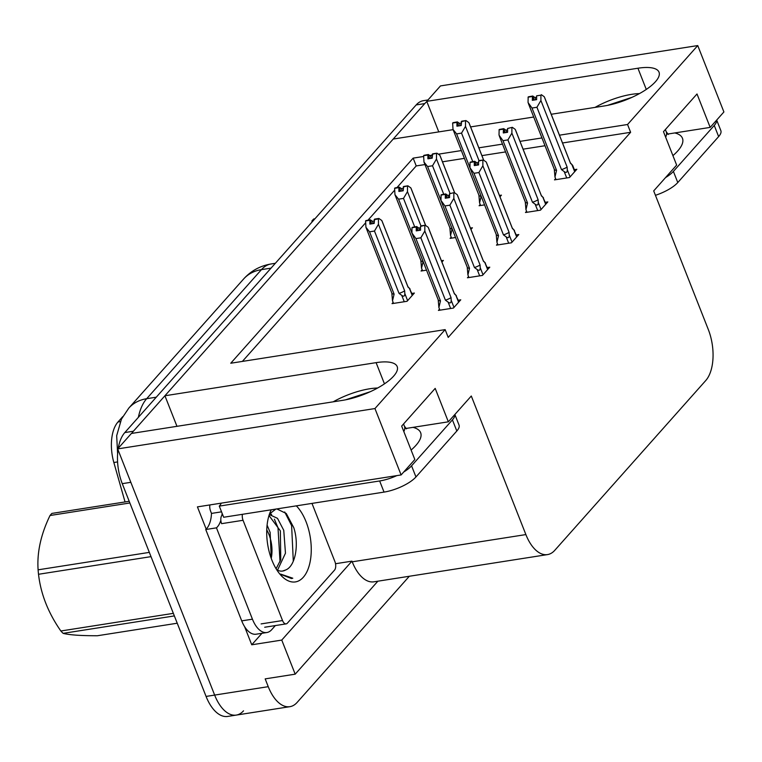 <?xml version="1.0" encoding="UTF-8"?>
<svg xmlns="http://www.w3.org/2000/svg" width="762" height="762" viewBox="0 0 762 762"><rect width="100%" height="100%" fill="white"/><g stroke="black" fill="none" stroke-linecap="round" stroke-linejoin="round"><path stroke-width="1.14" d="M243.526 710.822A38.138 19.869 -98.9 0 1 236.268 715.089A38.138 19.869 -98.9 0 1 214.646 695.077L117.672 448.904L131.397 433.464L342.576 400.355A40.681 13.678 -21.5 0 0 381.648 385.667A40.681 13.678 -21.5 0 0 397.192 366.589A40.681 13.678 -21.5 0 0 376.104 362.645L164.925 395.764L393.221 139.046L453.095 129.654M438.779 131.902L426.749 101.346L440.474 85.916L697.744 45.568L627.555 124.501L559.451 135.188M176.965 426.32L164.925 395.764M261.976 633.289L251.746 644.795L244.592 626.631M206.178 529.104L197.425 506.882L401.107 474.945L414.833 459.515L401.669 426.091L435.188 388.391L448.351 421.815L471.297 396.011L525.885 534.581A38.138 19.869 81.1 0 0 547.507 554.593A38.138 19.869 81.1 0 0 554.765 550.335L705.736 380.562A38.138 19.869 81.1 0 0 708.289 329.47L653.701 190.9L676.646 165.097L663.483 131.674L697.011 93.974L710.174 127.397L723.9 111.957L697.744 45.568M335.518 563.728L351.958 561.146L281.759 640.08L251.746 644.795M351.958 561.146L352.225 561.813A38.138 19.869 81.1 0 0 373.847 581.825L547.507 554.593M281.759 640.08L295.189 674.17L377.876 581.187M409.318 576.263L297.123 702.421A38.138 19.869 -98.9 0 1 289.874 706.679A38.138 19.869 -98.9 0 1 268.243 686.676L265.176 678.875L295.189 674.17M423.624 156.486L413.156 158.125L230.753 363.236L445.151 329.622L374.952 408.556L401.107 474.945M374.952 408.556L117.672 448.904M551.212 114.271L604.399 105.928A40.681 13.678 -21.5 0 0 643.471 91.249A40.681 13.678 -21.5 0 0 659.016 72.171A40.681 13.678 -21.5 0 0 637.927 68.228L426.749 101.346M470.602 126.911L533.705 117.015M541.944 137.932L520.008 141.37M502.51 144.113L478.841 147.828M461.334 150.571L438.331 154.181M432.206 155.134L429.758 155.524M666.55 134.236L667.293 134.122M667.769 134.045L710.174 127.397M404.727 428.654L405.479 428.539M405.946 428.463L448.351 421.815M445.151 329.622L448.218 337.414L630.622 132.302L627.555 124.501M125.054 501.939L113.843 462.505A34.328 17.888 -98.9 0 1 117.977 421.996L122.749 416.633M424.967 164.554L416.223 165.925L397.021 187.519M394.602 190.233L367.998 220.161M365.579 222.866L242.373 361.417M416.223 165.925L413.156 158.125M630.622 132.302L562.518 142.98M545.021 145.723L523.075 149.171M505.577 151.914L481.908 155.619M464.41 158.363L442.465 161.811M526.58 211.274L525.485 212.512L540.487 210.16L547.821 201.911L545.325 202.301M497.567 243.907L496.462 245.145L511.464 242.792L518.798 234.544L516.312 234.934M468.544 276.539L467.439 277.778L482.451 275.425L489.776 267.176L487.289 267.567M439.522 309.172L438.417 310.41L453.428 308.058L460.762 299.818L458.267 300.209M555.603 178.632L554.498 179.88L569.509 177.527L576.844 169.278L574.348 169.669M470.945 229.438L472.421 227.771L470.411 228.095M451.18 237.134L450.085 238.373L455.543 237.515M441.922 262.071L443.398 260.413L441.398 260.728M422.167 269.767L421.062 271.015L426.53 270.158M393.144 302.409L392.039 303.647L407.051 301.295L414.376 293.046L411.89 293.437M499.967 196.806L501.444 195.139L499.434 195.453M480.203 204.502L479.098 205.74L484.565 204.883M131.712 433.416A38.138 19.869 -98.9 0 1 133.388 431.225L424.758 103.584A38.138 19.869 -98.9 0 1 426.853 101.613M289.874 706.679L236.268 715.089A38.138 19.869 -98.9 0 1 214.646 695.077L130.835 482.317L122.263 483.66A38.138 19.869 -98.9 0 1 118.024 449.79M236.268 715.089L227.695 716.432A38.138 19.869 -98.9 0 1 206.073 696.43L122.263 483.66M118.262 448.237A38.138 19.869 -98.9 0 1 124.816 432.568L416.176 104.927A38.138 19.869 -98.9 0 1 423.434 100.67L427.977 99.955M470.268 168.583L456.609 133.902L453.009 129.416L452.647 123.044L456.933 122.377L456.933 126.187L461.22 125.52L461.658 121.215L465.944 120.548L468.859 122.606L483.68 160.22M453.038 122.882L457.362 121.891L452.971 122.692M465.944 120.548L461.22 121.701M497.957 244.907L496.929 242.306L498.519 235.649L473.964 173.307L470.002 167.802L470.002 162.449L474.297 161.782L474.288 165.592L478.584 164.925L478.584 161.106L483.298 159.953L479.012 160.62L465.506 126.378L465.515 121.034M480.603 205.502L479.574 202.902L478.869 194.977A8.649 2.905 -21.5 0 0 478.936 195.253A8.649 2.905 -21.5 0 0 481.165 196.244L479.574 202.902M452.647 123.044L456.933 122.377M456.609 133.902L461.534 133.131L472.754 161.601M460.353 125.654L459.448 123.358L461.22 123.082M469.23 123.549L468.859 122.606M459.448 123.358L457.362 121.891M465.506 126.378L461.534 133.131M458.495 125.94L457.048 122.253M458.781 125.901L457.257 122.015M556.003 179.642L554.974 177.041L556.565 170.374L532.009 108.042L528.047 102.527L528.161 97.06L532.447 96.383L532.333 100.327L536.619 99.651L536.619 95.841L540.915 95.164L536.619 95.841M533.895 100.079L532.447 96.383M528.047 97.184L532.333 96.507M532.657 96.145L528.371 96.822L532.762 96.022L534.181 100.032M535.753 99.784L534.848 97.498L532.762 96.022M554.974 177.041L554.269 169.116A8.649 2.905 -21.5 0 0 554.336 169.393A8.649 2.905 -21.5 0 0 556.565 170.374M570.081 176.879L567.28 169.764C567.271 172.45 566.252 173.06 564.213 171.602L566.718 177.956M567.28 169.764L567.138 167.097A8.649 2.905 158.5 0 1 561.489 169.602L564.213 171.602M567.138 167.097L540.906 100.508L536.934 107.271L561.489 169.602M532.009 108.042L536.934 107.271M540.906 100.508L540.915 95.164M570.281 162.811A8.649 2.905 158.5 0 1 570.424 163.049A8.649 2.905 158.5 0 1 570.49 163.325L571.891 164.582L574.691 171.698M572.662 165.392L571.891 164.582M544.63 97.688L570.49 163.325M541.344 94.678L544.259 96.745M534.848 97.498L536.619 97.222M441.246 201.225L427.587 166.545L423.986 162.058L423.624 155.686L427.911 155.01L427.911 158.82L432.197 158.153L432.635 153.857L436.921 153.181L439.836 155.238L454.657 192.853M424.024 155.515L428.339 154.524L423.948 155.324M436.921 153.181L432.206 154.334M449.98 193.262L436.483 159.01L436.493 153.667M451.58 238.144L450.552 235.534L449.856 227.619A8.649 2.905 -21.5 0 0 449.913 227.886A8.649 2.905 -21.5 0 0 452.142 228.876L450.552 235.534M423.624 155.686L427.911 155.01M427.587 166.545L432.521 165.773L443.732 194.243M431.33 158.286L430.425 156L432.197 155.715M440.207 156.181L439.836 155.238M430.425 156L428.339 154.524M436.483 159.01L432.521 165.773M429.482 158.582L428.025 154.886M429.768 158.534L428.234 154.648M412.232 233.858L398.564 199.177L394.964 194.691L394.602 188.319L398.897 187.643L398.888 191.462L403.184 190.786L403.612 186.49L407.899 185.814L410.823 187.881L425.634 225.485M395.002 188.147L399.326 187.157L394.926 187.957M407.899 185.814L403.184 186.976M439.912 310.182L438.893 307.572L440.484 300.914L415.928 238.582L411.956 233.067L411.966 227.724L416.252 227.047L416.252 230.867L420.538 230.191L420.538 226.371L425.253 225.219L420.967 225.895L407.47 191.643L407.47 186.299M422.558 270.777L421.529 268.176L420.834 260.252A8.649 2.905 -21.5 0 0 420.9 260.528A8.649 2.905 -21.5 0 0 423.12 261.509L421.529 268.176M394.602 188.319L398.897 187.643M398.564 199.177L403.498 198.406L414.709 226.876M402.307 190.919L401.403 188.633L403.184 188.357M411.194 188.824L410.823 187.881M401.403 188.633L399.326 187.157M407.47 191.643L403.498 198.406M400.46 191.214L399.002 187.519M400.745 191.167L399.212 187.281M393.535 303.409L392.516 300.809L394.106 294.151L369.551 231.81L365.941 227.324L365.579 220.951L369.875 220.275L369.865 224.095L374.161 223.418L374.59 219.123L378.876 218.446L381.8 220.513L408.022 287.093L409.423 288.35L412.232 295.466M412.547 295.104L409.423 288.35M365.979 220.78L370.303 219.799L365.903 220.589M369.551 231.81L374.475 231.038L399.031 293.37L401.755 295.37C403.793 296.828 404.812 296.218 404.822 293.532L404.67 290.865L378.447 224.285L378.447 218.932L374.161 219.608M378.876 218.446L378.447 218.932M392.516 300.809L391.811 292.884A8.649 2.905 -21.5 0 0 391.878 293.16A8.649 2.905 -21.5 0 0 394.106 294.151M365.579 220.951L369.875 220.275M373.285 223.561L372.38 221.266L374.161 220.99M382.172 221.456L381.8 220.513M372.38 221.266L370.303 219.799M407.822 286.579A8.649 2.905 158.5 0 1 407.965 286.826A8.649 2.905 158.5 0 1 408.022 287.093M399.031 293.37A8.649 2.905 -21.5 0 0 404.67 290.865M378.447 224.285L374.475 231.038M371.437 223.847L369.98 220.151M371.723 223.799L370.189 219.923M526.98 212.274L525.951 209.674L527.542 203.016L502.987 140.675L499.024 135.16L499.139 129.692L503.425 129.016L503.311 132.959L507.597 132.283L507.606 128.473L512.321 127.321L507.606 128.473M504.882 132.712L503.425 129.016M499.024 129.816L503.311 129.14M503.634 128.788L499.348 129.454L503.739 128.664L505.168 132.664M506.73 132.426L505.825 130.131L503.739 128.664M525.951 209.674L525.256 201.749A8.649 2.905 -21.5 0 0 525.313 202.025A8.649 2.905 -21.5 0 0 527.542 203.016M541.058 209.512L538.258 202.397C538.258 205.083 537.229 205.692 535.2 204.245L537.696 210.598M538.258 202.397L538.115 199.73A8.649 2.905 158.5 0 1 532.467 202.244L535.2 204.245M538.115 199.73L511.883 133.15L507.921 139.903L532.467 202.244M502.987 140.675L507.921 139.903M511.883 133.15L511.893 127.797M541.268 195.443A8.649 2.905 158.5 0 1 541.401 195.691A8.649 2.905 158.5 0 1 541.468 195.958L542.868 197.215L545.668 204.33M545.992 203.978L542.868 197.215M515.607 130.321L541.468 195.958M512.321 127.321L515.236 129.378M505.825 130.131L507.597 129.854M470.002 162.449L474.297 161.782M475.859 165.344L474.402 161.658M474.612 161.42L470.325 162.087L474.726 161.296L476.145 165.306M477.707 165.059L476.802 162.763L474.726 161.296M496.929 242.306L496.233 234.382A8.649 2.905 -21.5 0 0 496.3 234.658A8.649 2.905 -21.5 0 0 498.519 235.649M512.045 242.145L509.235 235.029C509.235 237.715 508.216 238.325 506.178 236.877L508.683 243.23M509.235 235.029L509.092 232.362A8.649 2.905 158.5 0 1 503.453 234.877L506.178 236.877M509.092 232.362L482.87 165.783L478.898 172.536L503.453 234.877M473.964 173.307L478.898 172.536M482.87 165.783L482.87 160.43M478.584 161.106L479.012 160.62M512.245 228.076A8.649 2.905 158.5 0 1 512.378 228.324A8.649 2.905 158.5 0 1 512.445 228.6L513.845 229.848L516.655 236.963M516.969 236.611L513.845 229.848M486.594 162.954L512.445 228.6M483.298 159.953L486.223 162.011M476.802 162.763L478.584 162.487M468.935 277.549L467.916 274.939L469.506 268.281L444.951 205.95L440.979 200.435L441.093 194.958L445.379 194.291L445.265 198.225L449.561 197.558L449.561 193.739L454.276 192.586L449.561 193.739M446.837 197.987L445.379 194.291M440.979 195.082L445.275 194.415M445.589 194.053L441.303 194.729L445.703 193.929L447.123 197.939M448.685 197.691L447.78 195.396L445.703 193.929M467.916 274.939L467.211 267.014A8.649 2.905 -21.5 0 0 467.277 267.291A8.649 2.905 -21.5 0 0 469.506 268.281M483.022 274.777L480.222 267.672C480.212 270.348 479.193 270.967 477.155 269.51L479.66 275.863M480.222 267.672L480.07 265.005A8.649 2.905 158.5 0 1 474.431 267.51L477.155 269.51M480.07 265.005L453.847 198.415L449.875 205.168L474.431 267.51M444.951 205.95L449.875 205.168M453.847 198.415L453.847 193.072M483.222 260.709A8.649 2.905 158.5 0 1 483.365 260.956A8.649 2.905 158.5 0 1 483.422 261.233L484.822 262.48L487.632 269.596M487.947 269.243L484.822 262.48M457.571 195.586L483.422 261.233M454.276 192.586L457.2 194.643M447.78 195.396L449.561 195.12M411.966 227.724L416.252 227.047M417.814 230.619L416.357 226.924M416.566 226.685L412.28 227.362L416.681 226.562L418.1 230.572M419.662 230.324L418.767 228.038L416.681 226.562M438.893 307.572L438.188 299.657A8.649 2.905 -21.5 0 0 438.255 299.933A8.649 2.905 -21.5 0 0 440.484 300.914M454 307.419L451.199 300.304C451.19 302.981 450.171 303.6 448.132 302.143L450.637 308.496M451.199 300.304L451.056 297.637A8.649 2.905 158.5 0 1 445.408 300.142L448.132 302.143M451.056 297.637L424.825 231.048L420.853 237.811L445.408 300.142M415.928 238.582L420.853 237.811M424.825 231.048L424.825 225.704M420.538 226.371L420.967 225.895M454.2 293.341A8.649 2.905 158.5 0 1 454.343 293.589A8.649 2.905 158.5 0 1 454.409 293.865L455.809 295.123L458.61 302.228M458.924 301.876L455.809 295.123M428.549 228.219L454.409 293.865M425.253 225.219L428.177 227.286M418.767 228.038L420.538 227.752M377.628 388.01A41.443 13.935 -21.5 0 0 333.194 401.822M345.672 399.802L370.313 391.697M221.275 503.149A25.422 8.553 158.5 0 1 219.285 506.111L379.647 480.965A25.422 8.553 -21.5 0 0 396.85 475.612M403.727 472.002A25.422 8.553 -21.5 0 0 411.566 465.82L452.428 419.872A25.422 8.553 -21.5 0 0 454.819 414.547M219.285 506.111L223.666 517.255L384.038 492.1A25.422 8.553 -21.5 0 0 415.957 476.955L456.819 431.016A25.422 8.553 -21.5 0 0 459.029 425.053L454.866 414.49M275.349 625.573L271.691 629.688A25.422 13.249 -98.9 0 1 266.852 632.527A25.422 13.249 -98.9 0 1 252.441 619.182L216.456 527.847L205.74 529.523L241.716 620.868A25.422 13.249 81.1 0 0 256.137 634.203L266.852 632.527M209.931 504.92A12.716 9.973 41.6 0 0 210.617 511.197L211.484 513.417A25.422 13.249 -98.9 0 1 205.74 529.523M211.484 513.417L221.542 511.835M222.113 513.302A25.422 13.249 -98.9 0 1 221.904 515.303M220.847 520.265A25.422 13.249 -98.9 0 1 216.456 527.847M639.451 93.593A41.443 13.935 -21.5 0 0 595.017 107.404M607.495 105.385L632.136 97.279M665.54 177.584A25.422 8.553 -21.5 0 0 673.389 171.402L714.251 125.454A25.422 8.553 -21.5 0 0 716.632 120.129M655.444 195.31A25.422 8.553 -21.5 0 0 677.78 182.537L718.633 136.589A25.422 8.553 -21.5 0 0 720.852 130.635L716.69 120.072M296.323 505.854A41.453 21.593 -98.9 0 1 306.067 521.76A41.453 21.593 -98.9 0 1 307.134 571.281A41.453 21.593 -98.9 0 1 281.054 575.443A41.453 21.593 -98.9 0 1 271.91 560.175A41.453 21.593 -98.9 0 1 270.881 510.569A41.453 21.593 -98.9 0 1 271.262 509.788M276.711 569.766A28.737 14.973 81.1 0 0 282.721 571.043A28.737 14.973 81.1 0 0 285.607 569.995C295.646 566.261 299.199 543.906 293.751 527.599L286.264 513.502L276.825 508.911M275.882 509.064L269.5 513.969M279.74 573.957L291.446 578.52L292.789 578.215L280.683 574.11M277.52 570.176L285.464 553.202L283.759 530.323L277.501 518.341L269.977 514.855L269.138 515.055M276.092 568.757L280.759 559.679L280.359 530.857L268.996 515.512M271.272 558.489L270.148 532.467L267.091 525.094M282.521 571.071L285.607 569.995M311.982 503.406L334.928 561.642A6.353 3.315 -98.9 0 1 334.499 570.157L287.36 623.173A6.353 3.315 -98.9 0 1 286.15 623.878A6.353 3.315 -98.9 0 1 282.54 620.544L243.049 520.294A6.353 3.315 -98.9 0 1 242.402 514.312M243.049 520.294L221.609 523.656A6.353 3.315 -98.9 0 1 222.037 515.141L222.79 515.026M280.035 561.832L277.997 527.742L274.377 519.189M271.663 514.836L270.196 512.997M293.303 561.232L291.617 525.609L284.712 511.969M291.341 578.529L292.789 578.215M129.873 502.977L50.025 515.503A68.647 35.766 -98.9 0 1 50.94 514.426A68.647 35.766 -98.9 0 1 51.883 513.417L129.207 501.291M266.748 529.857A24.222 12.621 -98.9 0 1 271.224 558.356M174.355 615.915L63.122 633.355C69.313 634.965 80.734 635.756 97.393 635.746L177.232 623.221M151.009 556.641L38.519 574.281A68.647 35.766 -98.9 0 1 38.1 569.824L149.333 552.383M63.122 633.355A68.647 35.766 -98.9 0 1 60.855 630.993L173.345 613.353M38.519 574.281C40.757 593.95 48.197 612.848 60.855 630.993M50.025 515.503C40.881 534.352 36.9 552.46 38.1 569.824M313.049 220.894L311.849 221.085A68.647 35.766 -98.9 0 1 312.763 220.008A68.647 35.766 -98.9 0 1 313.696 218.999L314.906 218.808M384.458 383.858L376.104 362.645M268.243 686.676L206.073 696.43M525.885 534.581L352.225 561.813M113.843 462.505L117.586 461.924M117.977 421.996L120.32 421.624M646.281 89.44L637.927 68.228M243.564 279.054A44.491 34.909 41.6 0 1 261.452 269.634L146.685 398.697A44.491 34.909 -138.4 0 0 128.788 408.118L243.564 279.054C250.955 270.862 260.137 265.824 271.129 263.957A50.854 26.489 81.1 0 0 261.452 269.634L271.043 268.129M156.277 397.192L146.685 398.697A50.854 26.489 81.1 0 0 138.37 417.328M124.816 432.568L133.388 431.225M416.176 104.927L424.758 103.584M407.622 300.647L404.822 293.532M401.755 295.37L404.26 301.733M413.004 427.358A54.159 18.212 158.5 0 1 415.919 445.37A54.159 18.212 158.5 0 1 411.099 450.047M403.831 431.587A41.443 13.935 -21.5 0 0 404.422 426.196L406.479 428.863M252.441 619.182L241.716 620.868M411.566 465.82L415.957 476.955M456.819 431.016L452.428 419.872M379.647 480.965L384.038 492.1M674.818 132.94A54.159 18.212 158.5 0 1 677.732 150.952A54.159 18.212 158.5 0 1 672.922 155.629M665.645 137.17A41.443 13.935 -21.5 0 0 666.245 131.778L668.303 134.445M673.389 171.402L677.78 182.537M718.633 136.589L714.251 125.454M282.54 620.544L261.099 623.907M128.788 408.118L121.472 419.062L116.681 435.683L117.615 453.904M271.129 263.957L275.349 263.29M483.737 160.258L469.097 123.082M478.936 195.253L453.009 129.416M554.336 169.393L528.409 103.556M570.357 162.877L572.538 165.23M570.424 163.049L544.497 97.222M572.672 165.392L575.005 171.336M454.714 192.891L440.074 155.715M449.913 227.886L423.986 162.058M425.691 225.533L411.051 188.357M420.9 260.528L394.964 194.691M407.965 286.826L382.029 220.99M407.889 286.645L410.07 288.998M391.878 293.16L365.941 227.324M525.313 202.025L499.386 136.188M541.334 195.51L543.516 197.863M541.401 195.691L515.474 129.854M496.3 234.658L470.364 168.821M512.312 228.143L514.493 230.495M512.378 228.324L486.451 162.487M467.277 267.291L441.341 201.463M483.289 260.785L485.47 263.138M483.365 260.956L457.429 195.12M438.255 299.933L412.318 234.096M454.266 293.418L456.448 295.77M454.343 293.589L428.406 227.752M403.546 423.977L404.422 426.196M665.369 129.559L666.245 131.778M286.15 623.878L264.709 627.24"/></g></svg>
